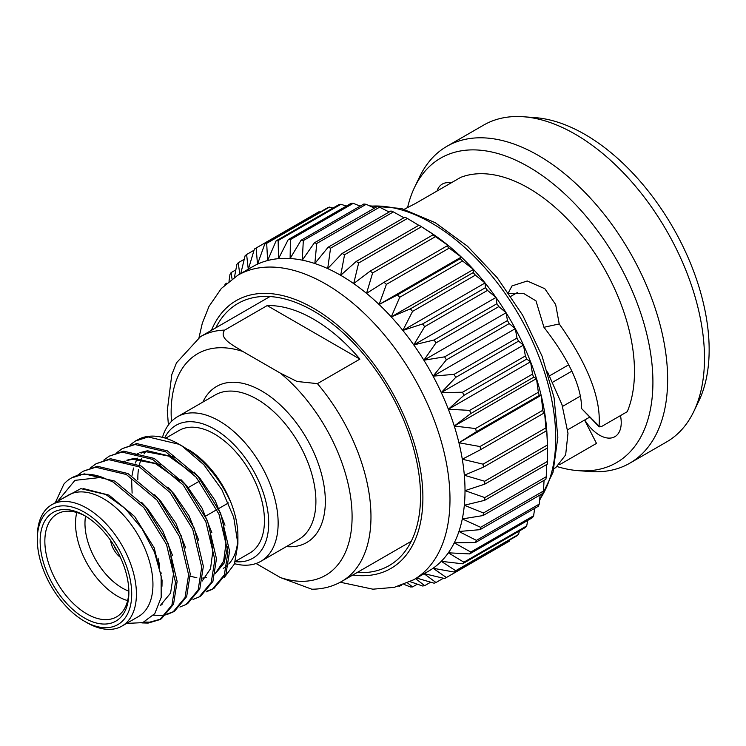 <?xml version="1.0" encoding="UTF-8"?>
<svg xmlns="http://www.w3.org/2000/svg" width="746" height="746" viewBox="0 0 746 746"><rect width="100%" height="100%" fill="white"/><g stroke="black" fill="none" stroke-linecap="round" stroke-linejoin="round"><path stroke-width="1.12" d="M114.054 545.634A13.353 7.712 -120 0 0 117.588 551.76M110.613 540.43A16.692 9.633 -120 0 0 120.376 557.337A16.692 9.633 -120 0 1 110.613 540.43M571.874 371.135L552.805 382.148M549.615 375.807L568.797 364.738M517.528 292.469L510.889 296.302M186.472 449.064L197.876 456.365L187.871 449.325A70.758 40.853 60 0 1 237.899 535.982L237.899 544.039L234.421 564.051L224.415 577.273M237.787 539.862A70.758 40.853 60 0 1 228.761 563.995M226.989 565.701A70.758 40.853 60 0 1 223.25 568.377M235.4 561.365L249.798 553.047A70.758 40.853 -120 0 0 260.643 496.351A70.758 40.853 -120 0 0 214.419 433.995A70.758 40.853 -120 0 0 179.04 430.489L165.64 438.228M235.298 561.682A76.763 44.322 -120 0 0 267.646 510.208A76.763 44.322 -120 0 0 214.419 429.09A76.763 44.322 -120 0 0 164.689 437.949M162.469 437.352A83.44 48.173 60 0 1 177.417 416.781A83.44 48.173 60 0 1 219.137 420.912A83.44 48.173 60 0 1 273.651 494.449A83.44 48.173 60 0 1 260.858 561.309A83.44 48.173 60 0 1 234.561 563.706M86.862 622.64L84.503 621.278A66.748 38.54 -120 0 0 131.706 594.03A66.748 38.54 -120 0 0 84.503 512.278A66.748 38.54 -120 0 0 37.3 539.526A66.748 38.54 -120 0 0 84.503 621.278L86.862 622.64A70.087 40.471 60 0 0 121.906 626.118A70.087 40.471 60 0 0 132.648 569.953A70.087 40.471 60 0 0 86.862 508.185A70.087 40.471 60 0 0 51.819 504.716A70.087 40.471 60 0 0 37.3 536.803L37.3 539.526M84.503 618.014A62.748 36.228 60 0 1 40.135 541.158A62.748 36.228 60 0 1 84.503 515.542L84.503 515.542A62.748 36.228 60 0 1 128.871 592.399A62.748 36.228 60 0 1 84.503 618.014M85.697 516.251A59.41 34.297 -120 0 0 57.153 513.966A59.41 34.297 -120 0 0 48.052 561.57A59.41 34.297 -120 0 0 86.862 613.921A59.41 34.297 -120 0 0 116.562 616.867A59.41 34.297 -120 0 0 128.853 591M127.641 600.614A59.41 34.297 60 0 1 117.542 596.213A59.41 34.297 60 0 1 76.763 512.502M85.557 516.176A52.733 30.446 -120 0 0 122.26 588.034A52.733 30.446 -120 0 0 128.853 591.158M121.906 626.118L138.43 616.578A70.087 40.471 -120 0 0 149.172 560.414A70.087 40.471 -120 0 0 103.377 498.645A70.087 40.471 -120 0 0 68.334 495.176L51.819 504.716M126.587 623.414L142.756 622.64L154.776 613.65L161.173 597.471L161.145 576.08L154.459 552.096L141.889 528.532L125.002 508.399L105.801 494.467L80.792 488.639L61.993 498.841M197.876 456.365C211.594 467.901 222.308 482.662 230.02 500.669C219.016 476.983 203.173 458.827 182.472 446.211L178.9 444.15A83.44 48.173 -120 0 0 139.465 438.834L135.436 441.026L148.174 436.951L178.77 444.224L182.444 446.313A83.44 48.173 -120 0 0 178.9 444.15M182.444 446.313L203.956 464.851L221.87 489.712L233.75 517.426L237.899 544.039M137.851 479.753A70.758 40.853 60 0 1 138.448 469.588M139.325 465.075A70.758 40.853 60 0 1 141.637 458.324M144.043 453.922A70.758 40.853 60 0 1 145.638 451.74M55.297 502.701L63.914 484.079A83.44 48.173 60 0 1 71.103 478.167A83.44 48.173 60 0 1 102.202 477.281L113.215 482.075L143.81 507.597L166.498 544.375L175.496 582.374L171.916 605.127L159.868 619.609L148.174 623.078L141.899 622.919M71.299 478.046L84.261 473.85L114.856 481.123L145.451 506.655L168.139 543.433L177.128 581.423L173.557 604.185L161.509 618.667L159.868 619.609M160.679 619.124L149.815 622.136L144.295 622.052M77.603 475.239L82.983 471.304L95.73 467.229L126.326 474.503L156.921 500.034L179.609 536.803L188.607 574.802L185.027 597.565L172.979 612.046L166.796 614.592M165.845 614.835L161.285 615.506L153.583 615.161M82.983 471.304L97.372 466.278L127.967 473.551L158.562 499.083L181.25 535.861L190.249 573.861L186.668 596.613L174.62 611.095L172.979 612.046M173.79 611.552L167.486 613.893M90.714 467.667L96.094 463.732L108.841 459.657L139.437 466.931L170.032 492.463L192.72 529.231L201.718 567.23L198.138 589.993L186.09 604.474L179.907 607.03M96.094 463.732L110.483 458.715L141.078 465.989L171.673 491.511L194.361 528.289L203.36 566.289L199.779 589.042L187.731 603.523L186.09 604.474M103.825 460.105L109.205 456.16L121.952 452.085L152.548 459.359L183.143 484.891L205.831 521.668L214.829 559.659L211.249 582.421L199.201 596.903L193.018 599.458M109.205 456.16L123.594 451.144L154.189 458.417L184.784 483.949L207.472 520.717L216.471 558.717L212.89 581.479L200.842 595.961L199.201 596.903M116.936 452.533L122.316 448.598L135.063 444.523L165.659 451.796L196.254 477.319L218.942 514.097L227.94 552.096L224.359 574.849L212.321 589.331L206.138 591.886M122.325 448.598L136.704 443.572L167.3 450.845L197.895 476.377L220.583 513.145L229.581 551.145L226.001 573.907L213.953 588.389L212.312 589.331M213.123 588.846L206.819 591.177M130.046 444.961L135.436 441.026M168.4 424.987L167.291 410.589L171.804 374.585L176.504 362.817L200.413 336.707A141.292 81.575 60 0 1 224.695 330.105L267.18 305.58A141.292 81.575 60 0 1 313.544 319.176A141.292 81.575 60 0 1 359.908 359.115L317.423 383.64A141.292 81.575 60 0 1 341.705 581.432L411.251 541.279M357.129 572.536A151.307 87.357 -120 0 0 389.198 565.58A151.307 87.357 -120 0 0 412.389 444.336A151.307 87.357 -120 0 0 313.544 310.998A151.307 87.357 -120 0 0 237.89 303.51A151.307 87.357 -120 0 0 215.827 327.802M240.799 273.521L245.08 255.822A190.239 109.839 60 0 1 246.618 254.507L248.297 269.474L254.405 249.024A190.239 109.839 60 0 1 255.263 248.511A190.239 109.839 60 0 1 256.13 248.026L257.501 264.159L264.783 244.026A190.239 109.839 60 0 1 266.686 243.345L267.618 260.54L276.095 240.883A190.239 109.839 60 0 1 278.146 240.529L278.528 258.657L288.226 239.625A190.239 109.839 60 0 1 290.408 239.606L290.119 258.526L301.039 240.277A190.239 109.839 60 0 1 303.324 240.585L302.27 260.158L314.383 242.823A190.239 109.839 60 0 1 316.752 243.457L314.84 263.525L328.128 247.234A190.239 109.839 60 0 1 330.553 248.185L327.699 268.597L342.125 253.463A190.239 109.839 60 0 1 344.568 254.722L340.689 275.311A175.814 101.512 60 0 1 353.688 283.601A175.814 101.512 60 0 1 366.538 293.374A175.814 101.512 60 0 1 379.108 304.517A175.814 101.512 60 0 1 391.258 316.919A175.814 101.512 60 0 1 402.849 330.431A175.814 101.512 60 0 1 413.769 344.922A175.814 101.512 60 0 1 423.877 360.215A175.814 101.512 60 0 1 433.081 376.152A175.814 101.512 60 0 1 441.268 392.555A175.814 101.512 60 0 1 448.355 409.256A175.814 101.512 60 0 1 454.267 426.05A175.814 101.512 60 0 1 458.93 442.77A175.814 101.512 60 0 1 462.296 459.228A175.814 101.512 60 0 1 464.329 475.249A175.814 101.512 60 0 1 465.01 490.644A175.814 101.512 60 0 1 464.329 505.256A175.814 101.512 60 0 1 462.296 518.927A175.814 101.512 60 0 1 458.93 531.497A175.814 101.512 60 0 1 454.267 542.827A175.814 101.512 60 0 1 448.355 552.805A175.814 101.512 60 0 1 441.268 561.318A175.814 101.512 60 0 1 433.081 568.265A175.814 101.512 60 0 1 428.596 571.128L413.573 579.81L394.298 587.335L372.897 589.191L340.288 582.225M199.014 337.537L202.278 323.344L208.973 306.447L221.366 288.45L237.75 275.283L252.782 266.602A175.814 101.512 60 0 1 257.501 264.159A175.814 101.512 60 0 1 267.618 260.54A175.814 101.512 60 0 1 278.528 258.657A175.814 101.512 60 0 1 290.119 258.526A175.814 101.512 60 0 1 302.27 260.158A175.814 101.512 60 0 1 314.84 263.525A175.814 101.512 60 0 1 327.699 268.597A175.814 101.512 60 0 1 340.689 275.311L356.206 261.445L419.028 225.171A190.239 109.839 60 0 1 420.418 226.038L429.565 231.894A175.814 101.512 60 0 1 435.906 236.137A175.814 101.512 60 0 1 448.756 245.9A175.814 101.512 60 0 1 461.326 257.053A175.814 101.512 60 0 1 473.477 269.446A175.814 101.512 60 0 1 485.068 282.967A175.814 101.512 60 0 1 495.987 297.449A175.814 101.512 60 0 1 506.096 312.742A175.814 101.512 60 0 1 515.299 328.678A175.814 101.512 60 0 1 523.487 345.09A175.814 101.512 60 0 1 530.574 361.782A175.814 101.512 60 0 1 536.486 378.586A175.814 101.512 60 0 1 541.148 395.305A175.814 101.512 60 0 1 544.515 411.764A175.814 101.512 60 0 1 546.548 427.775A175.814 101.512 60 0 1 547.051 435.394L547.545 446.239A190.239 109.839 60 0 1 547.611 447.87L484.779 484.145L465.01 490.644L484.779 497.582L547.611 461.308L547.359 448.02M559.621 464.674L596.492 443.394L584.575 420.045A123.454 71.28 60 0 0 584.771 419.97A30.707 17.727 60 0 0 614.872 436.69A30.707 17.727 60 0 0 620.467 415.606M547.508 371.89L561.99 404.686L567.986 433.258L565.654 454.92L555.845 467.537L553.998 468.609M404.267 209.262L415.662 203.378L460.702 177.371A149.732 86.452 60 0 1 528.597 188.123A149.732 86.452 60 0 1 627.265 411.68L601.686 426.451L599.057 426.106L599.262 426.889L581.572 408.547L599.057 426.106C601.201 398.644 587.932 364.58 559.239 323.941L555.658 304.536L544.804 288.711L527.245 280.99L511.98 285.932L508.427 292.721M407.642 207.341A175.814 101.512 60 0 1 414.562 187.358A175.814 101.512 60 0 1 528.597 166.824A175.814 101.512 60 0 1 650.316 351.45A175.814 101.512 60 0 1 578.122 470.651A175.814 101.512 60 0 1 557.281 466.623M414.562 187.358L419.644 176.783A182.929 105.615 60 0 1 446.826 146.365A182.929 105.615 60 0 1 538.295 155.42A182.929 105.615 60 0 1 657.795 316.621A182.929 105.615 60 0 1 629.755 463.21A182.929 105.615 60 0 1 589.825 471.537L578.122 470.651M446.826 146.365L483.669 125.086A182.929 105.615 60 0 1 523.599 116.758A182.929 105.615 60 0 1 575.138 134.149A182.929 105.615 60 0 1 693.78 411.522A182.929 105.615 60 0 1 666.598 441.94L629.755 463.21M523.599 116.758L535.302 117.654A175.814 101.512 60 0 1 584.827 134.364A175.814 101.512 60 0 1 698.862 400.938L693.78 411.522M224.695 330.105C218.177 338.525 234.207 345.771 242.851 351.487L280.393 373.159L296.983 381.467L317.423 383.64M589.657 417.154L584.771 419.97M436.997 191.06A30.707 17.727 60 0 1 442.313 184.076A30.707 17.727 60 0 1 451.013 182.966M567.678 429.799L584.575 420.045M581.572 408.547C581.638 386.829 569.095 359.74 543.946 327.289L535.992 300.89L523.645 293.458L508.949 293.467M543.946 327.289L559.239 323.941M547.611 461.308A190.239 109.839 60 0 1 547.48 464.059L484.658 500.333L464.329 505.256L483.436 512.987A190.239 109.839 60 0 1 483.054 515.561L462.296 518.927L480.638 527.31L543.461 491.036L544.067 480.34M543.461 491.036A190.239 109.839 60 0 1 542.827 493.395L480.004 529.669L458.93 531.497L476.405 540.374L539.237 504.1L540.132 494.952M539.237 504.1A190.239 109.839 60 0 1 538.36 506.236L475.528 542.51L454.267 542.827L470.801 552.049L533.623 515.775L534.686 508.352M533.623 515.775A190.239 109.839 60 0 1 532.513 517.649L469.682 553.924L448.355 552.805L463.872 562.204L526.695 525.93L527.758 520.4M526.695 525.93A190.239 109.839 60 0 1 525.361 527.525L462.539 563.799L441.268 561.318L455.694 570.727L518.526 534.453L519.375 530.984M518.526 534.453A190.239 109.839 60 0 1 516.987 535.759L454.155 572.033L433.081 568.265L446.369 577.516L509.201 541.242L509.565 540.039M509.201 541.242A190.239 109.839 60 0 1 508.334 541.755L445.511 578.029A190.239 109.839 60 0 1 444.635 578.523L423.877 573.581L435.99 582.514L443.413 578.234M255.263 248.511L318.094 212.237A190.239 109.839 60 0 1 318.962 211.752L256.13 248.026M320.193 212.032L318.962 211.752M264.783 244.026L327.606 207.752A190.239 109.839 60 0 1 329.508 207.071L266.686 243.345M332.93 208.069L329.508 207.071M276.095 240.883L338.926 204.609A190.239 109.839 60 0 1 340.978 204.255L278.146 240.529M346.303 206.101L340.978 204.255M288.226 239.625L351.058 203.35A190.239 109.839 60 0 1 353.24 203.332L290.408 239.606M360.197 206.12L353.24 203.332M301.039 240.277L363.861 204.003A190.239 109.839 60 0 1 366.155 204.311L303.324 240.585M374.52 208.106L366.155 204.311M314.383 242.823L377.215 206.549A190.239 109.839 60 0 1 379.583 207.183L316.752 243.457M389.142 212.004L379.583 207.183M328.128 247.234L390.96 210.959A190.239 109.839 60 0 1 393.384 211.911L330.553 248.185M403.94 217.767L393.384 211.911M342.125 253.463L404.947 217.189A190.239 109.839 60 0 1 407.4 218.447L344.568 254.722M418.776 225.311L407.4 218.447M420.418 226.038A190.239 109.839 60 0 1 421.481 226.728L358.649 263.002L353.688 283.601L370.221 271.087L433.044 234.813L435.906 236.137L421.481 226.728M433.044 234.813A190.239 109.839 60 0 1 435.468 236.65L372.636 272.924L366.538 293.374L384.022 282.286L446.845 246.012L448.756 245.9L435.468 236.65M446.845 246.012A190.239 109.839 60 0 1 449.213 248.11L386.381 284.385L379.108 304.517L461.326 257.053L449.213 248.11M379.108 304.517L397.45 294.922L460.282 258.648L461.326 257.053M460.282 258.648A190.239 109.839 60 0 1 462.567 260.988L399.735 297.262L391.258 316.919L473.477 269.446L462.567 260.988M391.258 316.919L410.365 308.863L473.197 272.588L473.477 269.446M473.197 272.588A190.239 109.839 60 0 1 475.379 275.134L412.547 311.399L402.849 330.431L485.068 282.967L475.379 275.134M402.849 330.431L422.618 323.941L485.45 287.667L485.068 282.967M485.45 287.667A190.239 109.839 60 0 1 487.502 290.39L424.679 326.664L413.769 344.922L495.987 297.449L487.502 290.39M413.769 344.922L434.088 339.99L496.92 303.715L495.987 297.449M496.92 303.715A190.239 109.839 60 0 1 498.822 306.597L435.99 342.871L423.877 360.215L506.096 312.742L498.822 306.597M423.877 360.215L444.635 356.849L507.467 320.575L506.096 312.742M507.467 320.575A190.239 109.839 60 0 1 509.201 323.577L446.369 359.852L433.081 376.152L515.299 328.678L509.201 323.577M433.081 376.152L454.155 374.333L516.987 338.059L515.299 328.678M516.987 338.059A190.239 109.839 60 0 1 518.526 341.146L455.694 377.42L441.268 392.555L523.487 345.09L518.526 341.146M441.268 392.555L462.539 392.237L525.361 355.963L523.487 345.09M525.361 355.963A190.239 109.839 60 0 1 526.695 359.106L463.872 395.38L448.355 409.256L530.574 361.782L526.695 359.106M448.355 409.256L469.682 410.375L532.513 374.1L530.574 361.782M532.513 374.1A190.239 109.839 60 0 1 533.623 377.262L470.801 413.536L454.267 426.05L536.486 378.586L533.623 377.262M454.267 426.05L475.528 428.54L538.36 392.265L536.486 378.586M538.36 392.265A190.239 109.839 60 0 1 539.237 395.408L476.405 431.682L458.93 442.77L541.148 395.305L539.237 395.408M458.93 442.77L480.004 446.537L542.827 410.263L541.148 395.305M542.827 410.263A190.239 109.839 60 0 1 543.461 413.359L480.638 449.633L462.296 459.228L483.054 464.171L545.885 427.896L544.515 411.764L543.461 413.359M545.885 427.896A190.239 109.839 60 0 1 546.268 430.908L483.436 467.183L464.329 475.249L484.658 481.245L547.48 444.97L546.548 427.775L546.268 430.908M547.48 444.97A190.239 109.839 60 0 1 547.545 446.239M483.436 512.987L546.268 476.713L546.473 464.637M546.268 476.713A190.239 109.839 60 0 1 545.885 479.286L483.054 515.561M480.638 527.31A190.239 109.839 60 0 1 480.004 529.669M476.405 540.374A190.239 109.839 60 0 1 475.528 542.51M470.801 552.049A190.239 109.839 60 0 1 469.682 553.924M463.872 562.204A190.239 109.839 60 0 1 462.539 563.799M455.694 570.727A190.239 109.839 60 0 1 454.155 572.033M446.369 577.516A190.239 109.839 60 0 1 445.511 578.029M435.99 582.514A190.239 109.839 60 0 1 434.088 583.195L416.613 578.047M415.597 578.635L424.679 585.657L430.666 582.206M424.679 585.657A190.239 109.839 60 0 1 422.618 586.011L410.141 581.666M407.53 582.906L412.547 586.915L417.303 584.174M412.547 586.915A190.239 109.839 60 0 1 410.365 586.943L403.987 584.388M399.38 585.974L401.329 585.349M399.735 586.263A190.239 109.839 60 0 1 398.812 586.151M224.882 284.888A190.239 109.839 60 0 1 225.245 284.04L225.311 284.487M226.831 283.116L225.245 284.04M229.003 281.289L229.973 274.491A190.239 109.839 60 0 1 231.083 272.616L232.053 278.967M235.839 269.875L231.083 272.616M234.43 277.325L236.902 264.345A190.239 109.839 60 0 1 238.235 262.741L239.774 274.118M244.231 259.282L238.235 262.741M254.041 250.227L246.618 254.507M356.206 261.445A190.239 109.839 60 0 1 358.649 263.002M370.221 271.087A190.239 109.839 60 0 1 372.636 272.924M384.022 282.286A190.239 109.839 60 0 1 386.381 284.385M397.45 294.922A190.239 109.839 60 0 1 399.735 297.262M410.365 308.863A190.239 109.839 60 0 1 412.547 311.399M422.618 323.941A190.239 109.839 60 0 1 424.679 326.664M434.088 339.99A190.239 109.839 60 0 1 435.99 342.871M444.635 356.849A190.239 109.839 60 0 1 446.369 359.852M454.155 374.333A190.239 109.839 60 0 1 455.694 377.42M462.539 392.237A190.239 109.839 60 0 1 463.872 395.38M469.682 410.375A190.239 109.839 60 0 1 470.801 413.536M475.528 428.54A190.239 109.839 60 0 1 476.405 431.682M480.004 446.537A190.239 109.839 60 0 1 480.638 449.633M483.054 464.171A190.239 109.839 60 0 1 483.436 467.183M484.658 481.245A190.239 109.839 60 0 1 484.779 484.145M484.779 497.582A190.239 109.839 60 0 1 484.658 500.333M341.705 581.432C332.716 586.57 322.757 589.163 311.828 589.219L280.393 577.553L256.065 563.5M359.908 359.115L267.18 305.58M57.61 501.368L74.945 480.359L102.202 477.281M158.021 558.101A59.41 34.297 60 0 1 159.346 567.016M159.551 567.865L159.551 566.503A52.733 30.446 -120 0 0 159.43 562.997M170.918 556.441L173.529 573.674L170.582 593.079L160.409 605.398L162.041 604.447M121.784 462.809L125.169 461.159M127.398 460.375L132.769 459.275L155.485 463.63L179.282 480.545M210.26 533.735L212.871 550.958L210.531 568.741L202.185 581.041M134.895 455.237L138.28 453.596M140.509 452.803L145.88 451.712L168.596 456.067L192.393 472.973M223.371 526.163L225.982 543.396L223.641 561.169L215.296 573.469M206.577 577.525L202.707 578.057M196.869 577.796L190.277 576.21M132.107 493.134L131.622 479.902M131.967 475.845L133.487 468.031M135.157 463.126L137.628 458.137M141.367 453.055L141.982 452.393M83.123 488.509L109.009 495.13L134.634 516.493L154.208 547.872L162.059 580.295L161.975 586.272M141.591 502.31L147.745 508.931L162.805 530.956L172.559 555.5M154.702 494.738L160.856 501.359L175.916 523.384L185.67 547.928M167.813 487.166L173.967 493.787L189.027 515.812L198.781 540.356M123.426 461.867L124.88 461.084M126.811 460.217L134.411 458.333L161.35 464.795M180.924 479.594L187.078 486.215L202.138 508.24L211.892 532.784M161.453 573.161L160.53 572.434M136.537 454.295L137.991 453.512M139.922 452.645L147.521 450.761L174.461 457.223M194.035 472.031L200.189 478.652L215.249 500.678L225.003 525.221M227.614 546.827L224.145 563.071L215.249 573.711M237.75 275.283A175.814 101.512 60 0 1 325.657 283.993A175.814 101.512 60 0 1 440.522 438.918A175.814 101.512 60 0 1 413.573 579.81M211.463 330.319A154.646 89.287 60 0 1 313.544 308.275A154.646 89.287 60 0 1 421.061 473.589A154.646 89.287 60 0 1 352.765 575.054M370.333 206.204A175.814 101.512 60 0 1 431.393 222.942A175.814 101.512 60 0 1 539.694 499.531M202.884 402.085A90.117 52.024 60 0 1 261.622 390.941A90.117 52.024 60 0 1 324.081 486.038A90.117 52.024 60 0 1 286.324 546.604M260.858 561.309L298.624 539.507A83.44 48.173 -120 0 0 311.408 472.647A83.44 48.173 -120 0 0 256.904 399.119A83.44 48.173 -120 0 0 215.184 394.979L177.417 416.781M242.851 351.487A127.948 73.873 -120 0 0 171.477 421.369M280.393 577.553A127.948 73.873 -120 0 0 352.093 516.754A127.948 73.873 -120 0 0 280.393 373.159M228.463 502.935L219.035 508.371M216.937 509.583L205.924 515.943M192.813 523.515L192.347 523.785M199.406 481.17L187.927 487.791M580.267 396.163L562.549 406.402M539.61 500.38L553 472.321L557.849 437.333L554.073 397.767L542.072 356.178L522.694 315.269L497.256 277.773L467.453 246.199L435.207 222.672L401.516 208.516L369.559 205.849M200.413 336.707L269.959 296.554"/></g></svg>
